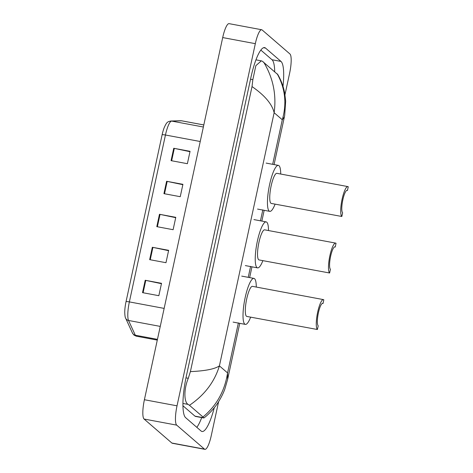 <?xml version="1.0" encoding="UTF-8"?>
<svg xmlns="http://www.w3.org/2000/svg" width="473" height="473" viewBox="0 0 473 473"><rect width="100%" height="100%" fill="white"/><g stroke="black" fill="none" stroke-linecap="round" stroke-linejoin="round"><path stroke-width="0.71" d="M218.609 401.672L211.307 435.432A17.01 3.743 -79.4 0 1 204.933 449.35A17.01 3.743 -79.4 0 1 204.49 449.125L176.707 425.132A17.01 3.743 -79.4 0 1 177.026 405.828L255.325 43.664A17.01 3.743 -79.4 0 1 261.699 29.746A17.01 3.743 -79.4 0 1 262.143 29.97L289.925 53.963A17.01 3.743 -79.4 0 1 289.606 73.274L284.983 94.665M204.933 449.35L172.302 443.254A17.01 3.743 -79.4 0 1 171.865 443.03L144.082 419.037A17.01 3.743 -79.4 0 1 144.401 399.726L222.7 37.568A17.01 3.743 -79.4 0 1 229.074 23.65L261.699 29.746M283.002 86.352A36.575 8.041 100.6 0 0 280.986 61.419L265.554 48.092A36.575 8.041 100.6 0 0 264.602 47.613A36.575 8.041 100.6 0 0 250.897 77.531L186.327 376.171A36.575 8.041 100.6 0 0 185.647 417.677L201.078 431.009A36.575 8.041 100.6 0 0 202.03 431.488A36.575 8.041 100.6 0 0 214.269 407.75M274.707 71.66A36.575 8.041 100.6 0 0 272.016 59.746L260.83 50.085M196.827 427.338A36.575 8.041 100.6 0 0 201.711 417.582M182.95 405.763L194.959 416.134A22.964 5.049 100.6 0 0 195.556 416.435L203.762 417.966L202.982 416.985C216.616 405.621 224.811 390.935 227.566 372.925L227.614 379.441M190.4 371.612C205.164 370.962 214.837 369.046 219.407 365.883C214.5 381.942 204.519 395.079 189.454 405.302L188.13 404.409C184.109 402.452 183.53 389.705 188.278 378.294L190.4 371.612L252.026 86.577L252.842 79.653L255.852 65.658L261.338 60.846L262.332 61.218L277.763 74.551M227.619 379.435L224.917 388.782C223.711 392.371 221.63 396.634 218.668 401.565C215.097 407.578 208.398 414.667 204.094 417.836L203.762 417.966M189.454 405.302L202.982 416.985M263.656 62.117C273.087 77.791 276.587 94.659 274.139 112.728C272.117 104.101 264.744 95.38 252.026 86.577M277.675 74.356C281.033 80.067 283.38 86.311 284.705 93.086L285.668 101.187L284.687 115.394L284.368 116.943L282.298 119.77C286.945 103.664 285.237 88.339 277.178 73.794M126.037 301.679L162.121 134.781A13.948 3.069 -79.4 0 1 164.084 127.947C166.916 121.325 167.945 121.798 170.8 121.011A4.251 4.145 88.5 0 1 171.652 121.082A17.01 3.743 100.6 0 0 165.449 135.012L129.366 301.904A4.251 0.526 -167.8 0 0 126.037 301.679A13.948 3.069 -79.4 0 0 124.742 312.245C124.86 315.657 125.179 317.679 125.694 318.305A4.251 3.961 155.4 0 0 128.538 320.469L135.302 335.215A17.01 3.743 100.6 0 0 135.81 335.954A17.01 3.743 100.6 0 0 136.254 336.179L157.29 340.111M173.745 148.274L190.057 151.325L187.379 163.699L171.066 160.649L173.745 148.274A3.4 0.42 -167.8 0 1 174.318 148.392L171.646 160.761M152.336 247.273L168.654 250.323L165.976 262.698L149.663 259.647L152.336 247.273A3.4 0.42 -167.8 0 1 152.915 247.385L150.243 259.754M145.205 280.27L161.518 283.321L158.839 295.696L142.527 292.645L145.205 280.27A3.4 0.42 -167.8 0 1 145.779 280.388L143.106 292.752M166.608 181.277L182.921 184.322L180.243 196.697L163.93 193.652L166.608 181.277A3.4 0.42 -167.8 0 1 167.182 181.39L164.509 193.759M159.472 214.275L175.785 217.326L173.112 229.701L156.799 226.65L159.472 214.275A3.4 0.42 -167.8 0 1 160.051 214.387L157.373 226.756M175.708 217.675L160.051 214.387M182.844 184.677L167.182 181.39M161.441 283.676L145.779 280.388M168.577 250.672L152.915 247.385M189.98 151.679L174.318 148.392M329.616 272.998L330.42 269.285A11.482 2.525 -79.4 0 1 330.485 256.969A11.482 2.525 -79.4 0 1 334.937 246.859A11.482 2.525 -79.4 0 1 335.233 247.012L336.037 243.299A15.313 3.364 -79.4 0 0 335.641 243.098L264.679 229.837A15.313 3.364 100.6 0 0 258.743 243.311A15.313 3.364 100.6 0 0 258.654 259.736A15.313 3.364 100.6 0 0 259.05 259.937L329.616 272.998A15.313 3.364 -79.4 0 1 329.705 256.573A15.313 3.364 -79.4 0 1 335.641 243.098M334.606 246.894L335.233 247.012M262.876 260.647A23.39 5.144 -79.4 0 1 257.566 267.878A23.39 5.144 -79.4 0 1 256.957 267.57A23.39 5.144 -79.4 0 1 257.093 242.478A23.39 5.144 -79.4 0 1 266.163 221.89A23.39 5.144 -79.4 0 1 266.772 222.198A23.39 5.144 -79.4 0 1 268.498 230.552M317.401 329.51L318.199 325.796A11.482 2.525 -79.4 0 1 318.264 313.475A11.482 2.525 -79.4 0 1 322.716 303.37A11.482 2.525 -79.4 0 1 323.018 303.524L323.822 299.811A15.313 3.364 -79.4 0 0 323.42 299.61L252.458 286.348A15.313 3.364 100.6 0 0 246.522 299.823A15.313 3.364 100.6 0 0 246.433 316.248A15.313 3.364 100.6 0 0 246.835 316.443L317.401 329.51A15.313 3.364 -79.4 0 1 317.484 313.085A15.313 3.364 -79.4 0 1 323.42 299.61M322.385 303.406L323.018 303.524M250.655 317.158A23.39 5.144 -79.4 0 1 245.351 324.389A23.39 5.144 -79.4 0 1 244.742 324.082A23.39 5.144 -79.4 0 1 244.878 298.989A23.39 5.144 -79.4 0 1 253.942 278.402A23.39 5.144 -79.4 0 1 254.551 278.709A23.39 5.144 -79.4 0 1 256.283 287.058M341.831 216.486L342.635 212.773A11.482 2.525 -79.4 0 1 342.7 200.457A11.482 2.525 -79.4 0 1 347.152 190.353A11.482 2.525 -79.4 0 1 347.454 190.501L348.258 186.788A15.313 3.364 -79.4 0 0 347.856 186.587L276.894 173.325A15.313 3.364 100.6 0 0 270.958 186.8A15.313 3.364 100.6 0 0 270.869 203.224A15.313 3.364 100.6 0 0 271.271 203.425L341.831 216.486A15.313 3.364 -79.4 0 1 341.92 200.061A15.313 3.364 -79.4 0 1 347.856 186.587M346.821 190.383L347.454 190.501M275.091 204.141A23.39 5.144 -79.4 0 1 269.787 211.366A23.39 5.144 -79.4 0 1 269.178 211.059A23.39 5.144 -79.4 0 1 269.308 185.966A23.39 5.144 -79.4 0 1 278.378 165.379A23.39 5.144 -79.4 0 1 278.987 165.686A23.39 5.144 -79.4 0 1 280.72 174.04M272.667 164.314L282.298 119.77L274.139 112.728L219.407 365.883L227.566 372.925L238.38 322.893M262.817 209.87L260.452 220.826M250.601 266.382L248.23 277.332M255.325 43.664L222.7 37.568M177.026 405.828L144.401 399.726M176.707 425.132L144.082 419.037M204.49 449.125L171.865 443.03M272.016 59.746L280.986 61.419M263.544 47.714L265.554 48.092M182.945 403.439L188.13 404.409M185.972 377.862L188.278 378.294M250.53 79.222L252.842 79.653M194.959 416.134L203.567 417.742M136.254 336.179L133.924 335.05L132.452 333.051A4.251 3.961 155.4 0 0 135.302 335.215L157.45 339.36M162.121 134.781A4.251 0.526 12.2 0 1 165.449 135.012L200.227 141.51M164.143 308.402L129.366 301.904A17.01 3.743 100.6 0 0 128.538 320.469L160.252 326.4M170.8 121.011L180.804 120.745A4.251 4.145 88.5 0 1 181.656 120.816L171.652 121.082L203.36 127.006M180.804 120.745L181.833 120.828A17.01 3.743 100.6 0 0 181.656 120.816L203.804 124.955M255.952 59.84L261.338 60.846M227.625 379.399L239.746 323.343M249.638 277.598L251.961 266.831M261.853 221.086L264.182 210.319M274.068 164.574L284.368 116.967M132.452 333.051L125.694 318.305M181.833 120.828L203.81 124.937M257.566 267.878L245.333 265.59M266.163 221.89L253.924 219.602M245.351 324.389L233.112 322.101M253.942 278.402L241.709 276.114M269.787 211.366L257.549 209.078M278.378 165.379L266.145 163.096"/></g></svg>
